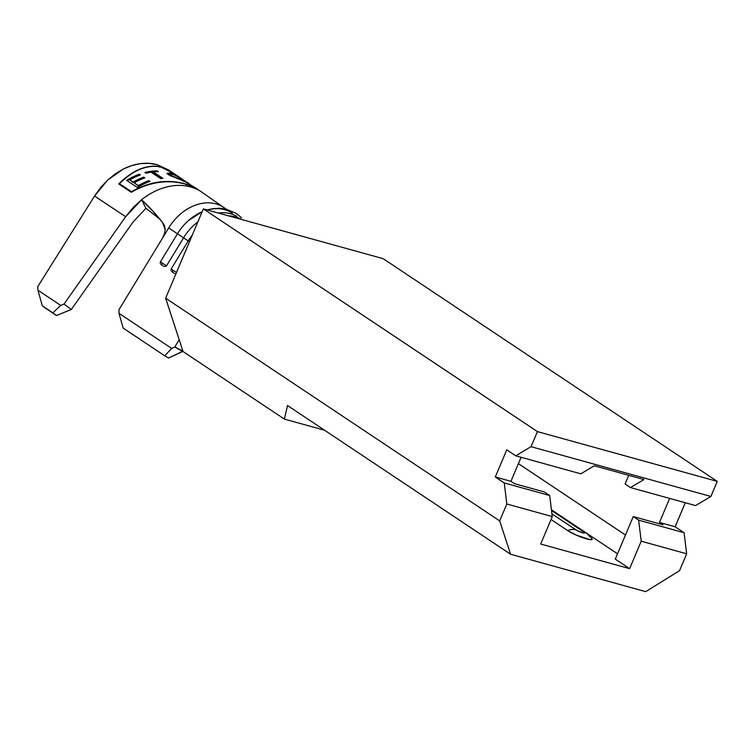 <?xml version="1.0" encoding="UTF-8"?>
<svg xmlns="http://www.w3.org/2000/svg" width="755" height="755" viewBox="0 0 755 755"><rect width="100%" height="100%" fill="white"/><g stroke="black" fill="none" stroke-linecap="round" stroke-linejoin="round"><path stroke-width="1.13" d="M160.22 263.221L160.447 261.777L162.174 263.061A1.991 1.51 123.7 0 0 162.382 265.458A1.991 1.51 123.7 0 0 162.457 265.505L160.777 264.231L162.457 265.505A1.991 1.51 -56.3 0 1 162.382 265.458A1.991 1.51 -56.3 0 1 162.174 263.061L160.447 261.777L160.183 263.07M170.96 270.384L171.187 268.94L172.914 270.224A1.991 1.51 123.7 0 0 173.121 272.621A1.991 1.51 123.7 0 0 173.197 272.668L171.517 271.394L173.197 272.668A1.991 1.51 -56.3 0 1 173.121 272.621A1.991 1.51 -56.3 0 1 172.914 270.224L171.187 268.94L170.932 270.233M201.51 191.921A65.005 49.462 123.7 0 0 141.553 199.792C148.48 205.955 155.502 213.552 162.627 222.574L153.095 211.409L141.553 199.792L145.96 208.286L141.553 199.792L133.069 207.634L125.641 216.742L63.996 304.076L71.319 309.465L132.965 222.121L145.96 208.286L158.833 218.308L145.96 208.286L132.965 222.121L71.319 309.465L63.996 304.076L60.73 305.416L37.929 290.213L37.75 286.636L94.564 196.026L125.641 216.742L141.553 199.792A65.005 49.462 -56.3 0 1 201.576 191.968L196.083 188.306M107.616 180.105L94.564 196.026L125.641 216.742L63.996 304.076L60.73 305.416L52.85 312.834L42.318 305.803L37.929 290.213L60.73 305.416L52.85 312.834L56.512 315.524L42.318 305.803L56.512 315.524L71.319 309.465L56.512 315.524L46.055 308.55L42.318 305.803L37.929 290.213L37.75 286.636L94.564 196.026L100.641 187.57L107.616 180.105L123.518 168.922L115.307 173.839L107.616 180.105M168.507 169.922L157.2 164.722C146.744 161.796 135.522 163.193 123.518 168.922L132.031 165.477L140.628 163.609L149.094 163.354L157.2 164.722L168.365 169.828L173.055 172.952M160.06 166.638L169.375 170.762L160.06 166.638C146.394 164.401 132.616 170.158 118.724 183.927C132.616 170.158 146.394 164.401 160.06 166.638L159.805 167.242L160.06 166.638M131.257 192.28L118.724 183.927L131.257 192.28C149.915 181.7 168.469 179.114 186.91 184.531L196.036 188.363M201.566 191.968L223.603 207.37A45.102 34.324 123.7 0 0 168.705 227.935L162.485 238.165L164.401 234.003L165.166 229.718L162.627 222.574L164.543 225.679L165.166 229.511L164.514 233.654L162.485 238.165L168.705 227.935A45.102 34.324 -56.3 0 1 223.461 207.276M162.485 238.165L118.941 309.758L118.997 313.306L123.169 328.095L164.694 355.784L123.169 328.095L118.997 313.306L171.696 348.433L118.997 313.306L118.941 309.758L162.485 238.165M191.402 218.119A45.102 34.324 123.7 0 0 177.472 233.786L160.447 261.777L177.472 233.786L168.705 227.935L177.472 233.786A45.102 34.324 -56.3 0 1 202.142 211.787M207.295 209.984A45.102 34.324 -56.3 0 1 232.37 213.221M188.212 240.949L189.429 241.883L188.212 240.949L171.187 268.94L188.212 240.949L183.559 237.844A45.102 34.324 -56.3 0 1 197.876 221.885A45.102 34.324 123.7 0 0 183.559 237.844L188.212 240.949A45.102 34.324 -56.3 0 1 192.317 235.041M228.435 215.836A45.102 34.324 -56.3 0 1 241.742 219.526M236.815 216.26A45.102 34.324 123.7 0 0 218.299 213.033A45.102 34.324 -56.3 0 1 236.815 216.26M182.918 351.122L168.648 358.03L164.694 355.784L171.696 348.433L174.792 346.989L179.199 339.741L174.792 346.989L182.918 351.122M164.279 266.562L166.534 265.836L162.174 263.061L166.534 265.836L183.559 237.844L177.472 233.786L183.559 237.844L166.242 266.213M172.914 270.224L176.491 272.508L172.914 270.224M173.197 272.668L174.075 273.244L173.197 272.668M175.018 273.725L175.924 273.857M162.457 265.505L163.335 266.081L162.457 265.505M171.696 348.433L174.792 346.989L182.701 351.481L168.648 358.03L164.694 355.784L171.696 348.433M173.414 173.206L160.428 166.883C146.932 164.543 133.295 170.158 119.516 183.729L131.474 191.695C149.981 181.275 168.337 178.803 186.551 184.296L198.206 189.967M186.296 184.89L186.551 184.296L186.296 184.89M131.71 192.176L131.474 191.695L131.71 192.176M160.428 166.883C146.932 164.543 133.295 170.158 119.516 183.729L131.474 191.695C149.981 181.275 168.337 178.803 186.551 184.296L195.705 188.071M137.419 187.551L126.68 180.388A65.005 49.462 -56.3 0 1 139.279 174.197L140.383 174.934A65.005 49.462 123.7 0 0 129.832 179.879L133.144 182.087A65.005 49.462 -56.3 0 1 143.686 177.132L144.79 177.869A65.005 49.462 123.7 0 0 134.239 182.823L138.373 185.57A65.005 49.462 -56.3 0 1 148.924 180.624L150.019 181.36A65.005 49.462 123.7 0 0 137.419 187.551A65.005 49.462 123.7 0 1 150.019 181.36L148.924 180.624A65.005 49.462 123.7 0 0 138.373 185.57L134.239 182.823L138.524 186.107A64.335 48.962 -56.3 0 1 148.971 181.209L149.49 181.559L148.971 181.209A64.335 48.962 123.7 0 0 138.524 186.107L134.239 182.823A65.005 49.462 123.7 0 1 144.79 177.869L143.686 177.132A65.005 49.462 123.7 0 0 133.144 182.087L129.832 179.879L133.295 182.616A64.335 48.962 -56.3 0 1 143.733 177.718L144.252 178.067L143.733 177.718A64.335 48.962 123.7 0 0 133.295 182.616L129.832 179.879A65.005 49.462 123.7 0 1 140.383 174.934L139.279 174.197A65.005 49.462 123.7 0 0 126.68 180.388L137.419 187.551M158.276 171.63A65.005 49.462 123.7 0 0 153.227 171.904L162.872 178.331A65.005 49.462 123.7 0 0 160.739 178.605L151.104 172.187A65.005 49.462 123.7 0 0 145.96 173.216L144.856 172.48A65.005 49.462 -56.3 0 1 157.172 170.894L158.276 171.63A65.005 49.462 123.7 0 0 153.227 171.904L153.142 172.527L162.014 178.435L153.142 172.527L153.227 171.904L162.872 178.331A65.005 49.462 123.7 0 0 160.739 178.605L151.104 172.187A65.005 49.462 123.7 0 0 145.96 173.216L144.856 172.48A65.005 49.462 123.7 0 1 157.172 170.894L157.238 171.64L157.172 170.894L158.276 171.63M195.715 188.061L185.088 181.653L168.62 174.839L167.232 173.188L170.554 172.97L181.191 178.388M173.423 173.197L181.058 178.293M182.984 179.586L174.801 174.82L170.29 173.584L169.526 174.028L170.205 174.858L169.573 173.848L174.801 174.82L188.306 183.125L184.003 180.936L188.486 183.257L188.118 183.805M182.474 180.275L170.687 175.207L182.474 180.275M169.535 173.876L169.309 174.48L170.97 176.132M183.691 181.511L184.003 180.936L183.691 181.511M181.313 178.463L173.763 174.112L173.452 174.698L173.763 174.112L167.214 173.15L168.62 174.839L185.088 181.653L190.449 184.635M167.251 173.499L170.337 173.584L167.015 173.801M171.064 176.189L169.337 174.764M145.517 172.923A64.335 48.962 -56.3 0 1 157.04 171.508A64.335 48.962 123.7 0 0 145.517 172.923M127.17 180.709A64.335 48.962 -56.3 0 1 139.326 174.782A64.335 48.962 123.7 0 0 127.17 180.709M551.443 509.748L617.533 553.802L551.443 509.748M615.287 559.106L629.613 568.657L540.684 544.044L552.283 516.59L506.831 504L504.246 482.945L495.299 476.981L506.765 449.829L515.722 455.793L531.039 446.677L537.418 431.596L203.359 208.899L165.638 298.197L499.697 520.893L506.831 504L499.697 520.893L510.578 554.236L645.704 591.646L679.528 570.686L686.663 553.792L641.212 541.203L629.613 568.657L540.684 544.044L552.283 516.59L506.831 504L504.246 482.945L495.299 476.981L510.946 481.312L521.101 457.285L510.946 481.312L514.523 483.7L510.946 481.312L495.299 476.981L506.765 449.829L515.722 455.793L580.793 473.819L515.722 455.793L531.039 446.677L710.88 496.469L717.25 481.388L537.418 431.596L531.039 446.677L710.88 496.469L695.553 505.586L630.472 487.57L695.553 505.586L710.88 496.469L717.25 481.388L383.2 258.682L203.359 208.899L165.638 298.197L183.059 351.547L284.38 419.091L183.059 351.547L165.638 298.197L499.697 520.893L510.578 554.236L645.704 591.646L679.528 570.686L686.663 553.792L641.212 541.203L638.626 520.148L633.256 516.571L615.287 559.106L633.256 516.571L663.069 524.829L659.483 522.441L669.638 498.413L659.483 522.441L675.13 526.773L684.087 532.737L686.663 553.792L684.087 532.737L638.626 520.148L684.087 532.737L675.13 526.773L659.483 522.441L663.069 524.829L633.256 516.571L638.626 520.148L641.212 541.203L629.613 568.657L615.287 559.106M592.203 539.108A14.694 2.312 22.9 0 1 582.964 537.758A14.694 2.312 22.9 0 1 567.637 530.567A16.251 12.363 -56.3 0 1 575.81 529.793A16.251 12.363 123.7 0 0 567.637 530.567L551.046 519.506L567.637 530.567L576.461 535.191L590.174 539.665L592.024 539.504L591.845 538.447M592.024 538.702L586.531 533.256A16.251 12.363 123.7 0 0 583.757 531.992L551.537 510.522L583.757 531.992A5.304 0.84 -157.1 0 1 582.652 532.803A5.304 0.84 -157.1 0 1 575.81 529.793L551.952 513.891L577.207 530.614L582.652 532.803L584.625 533.021L583.757 531.992A16.251 12.363 -56.3 0 1 586.531 533.256A16.251 12.363 -56.3 0 1 589.646 536.654M324.527 430.208L284.38 419.091L287.513 405.529L510.578 554.236L287.513 405.529L284.38 419.091L324.527 430.208M518.411 463.655L625.461 535.021L518.411 463.655M628.764 475.339L625.102 483.983L630.472 487.57L643.958 479.548L594.279 465.788L643.958 479.548L630.472 487.57L625.102 483.983L628.764 475.339M544.336 491.958L514.523 483.7L544.336 491.958L549.706 495.535L504.246 482.945L549.706 495.535L552.283 516.59L549.706 495.535L544.336 491.958M383.2 258.682L717.25 481.388L537.418 431.596L203.359 208.899L383.2 258.682M685.285 502.745L675.13 526.773L685.285 502.745M594.279 465.788L580.793 473.819L594.279 465.788M161.683 264.986L163.071 265.92M172.423 272.149L173.81 273.074M223.603 207.37L226.273 209.154M247.999 221.253L227.038 215.449M241.515 217.733L236.155 213.354L225.934 209.069L219.79 208.267L213.127 208.606L207.087 209.928M202.17 211.721L188.467 220.554M586.531 533.256L551.461 509.88"/></g></svg>
